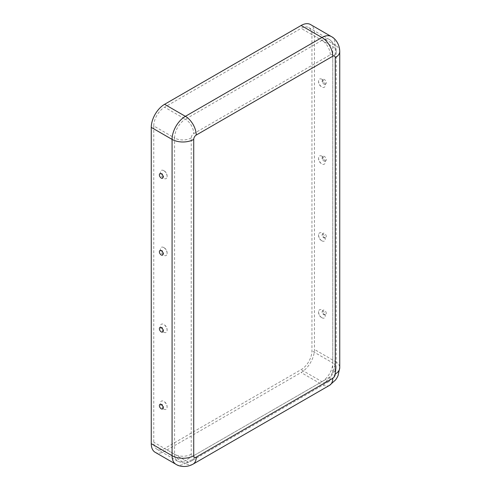 <?xml version="1.0" encoding="UTF-8"?>
<svg xmlns="http://www.w3.org/2000/svg" width="491" height="491" viewBox="0 0 491 491"><rect width="100%" height="100%" fill="white"/><g stroke="black" fill="none" stroke-linecap="round" stroke-linejoin="round"><path stroke-width="0.37" stroke-dasharray="2.46 1.84" d="M153.757 125.941L153.757 442.231A15.307 8.838 120 0 0 156.93 449.234A15.307 8.838 120 0 0 164.583 448.479L301.118 369.649A15.307 8.838 -60 0 0 311.945 350.899L311.945 34.615A15.307 8.838 120 0 0 308.771 27.606A15.307 8.838 120 0 0 301.118 28.368L164.583 107.198A15.307 8.838 -60 0 0 153.757 125.941L174.575 137.959L174.575 454.249L153.757 442.231M163.749 409.083A4.732 2.731 -120 0 0 167.069 407.653A4.732 2.731 -120 0 0 163.3 401.129A4.732 2.731 -120 0 0 160.41 403.547A4.732 2.731 -120 0 0 163.749 409.083M163.749 332.174A4.732 2.731 -120 0 0 167.069 330.744A4.732 2.731 -120 0 0 163.3 324.22A4.732 2.731 -120 0 0 160.41 326.644A4.732 2.731 -120 0 0 163.749 332.174M163.749 170.629A4.732 2.731 60 0 1 167.069 176.926A4.732 2.731 60 0 1 163.601 178.264A4.732 2.731 60 0 1 160.404 172.734A4.732 2.731 60 0 1 163.3 170.402A4.732 2.731 60 0 1 163.749 170.629M163.749 247.538A4.732 2.731 60 0 1 167.069 253.835A4.732 2.731 60 0 1 163.601 255.173A4.732 2.731 60 0 1 160.404 249.643A4.732 2.731 60 0 1 163.3 247.311A4.732 2.731 60 0 1 163.749 247.538M321.936 79.296A4.732 2.731 60 0 1 325.275 84.833A4.732 2.731 60 0 1 322.384 87.257A4.732 2.731 60 0 1 318.616 80.733A4.732 2.731 60 0 1 321.936 79.296M321.936 156.206A4.732 2.731 60 0 1 325.275 161.742A4.732 2.731 60 0 1 322.384 164.16A4.732 2.731 60 0 1 318.616 157.636A4.732 2.731 60 0 1 321.936 156.206M321.936 317.757A4.732 2.731 -120 0 0 322.384 317.978A4.732 2.731 -120 0 0 325.281 315.645A4.732 2.731 -120 0 0 322.084 310.116A4.732 2.731 -120 0 0 318.616 311.454A4.732 2.731 -120 0 0 321.936 317.757M321.936 240.848A4.732 2.731 -120 0 0 322.384 241.069A4.732 2.731 -120 0 0 325.281 238.736A4.732 2.731 -120 0 0 322.084 233.207A4.732 2.731 -120 0 0 318.616 234.545A4.732 2.731 -120 0 0 321.936 240.848M326.306 236.619A2.651 1.528 -120 0 0 325.024 233.826A2.651 1.528 -120 0 0 322.937 233.378A2.651 1.528 -120 0 0 323.109 236.306A2.651 1.528 -120 0 0 325.558 237.92A2.651 1.528 -120 0 0 326.306 236.619M339.741 51.438A15.307 8.838 0 0 0 335.255 45.19L314.443 33.173L314.443 349.457A18.836 10.876 -60 0 1 301.118 372.534L164.583 451.364A18.836 10.876 120 0 1 155.162 452.297M326.306 313.528A2.651 1.528 -120 0 0 325.024 310.735A2.651 1.528 -120 0 0 322.937 310.281A2.651 1.528 -120 0 0 323.109 313.215A2.651 1.528 -120 0 0 325.558 314.823A2.651 1.528 -120 0 0 326.306 313.528M326.306 82.801A2.651 1.528 60 0 1 325.558 84.102A2.651 1.528 60 0 1 323.109 82.488A2.651 1.528 60 0 1 322.937 79.56A2.651 1.528 60 0 1 325.024 80.015A2.651 1.528 60 0 1 326.306 82.801M326.306 159.71A2.651 1.528 60 0 1 325.558 161.011A2.651 1.528 60 0 1 323.109 159.397A2.651 1.528 60 0 1 322.937 156.469A2.651 1.528 60 0 1 325.024 156.924A2.651 1.528 60 0 1 326.306 159.71M314.443 33.173A18.836 10.876 120 0 0 310.539 24.55M332.757 56.244L332.757 372.534A3.535 2.038 -60 0 1 330.259 376.861A11.772 6.8 60 0 1 327.822 382.25L191.281 461.08A11.772 6.8 60 0 0 193.724 455.691A3.535 2.038 120 0 1 191.226 454.249L191.226 137.959A3.535 2.038 -60 0 1 193.724 133.632L330.259 54.802A3.535 2.038 120 0 1 332.757 56.244A11.772 6.8 0 0 0 336.206 51.438A11.772 6.8 0 0 0 332.757 46.633A15.307 8.838 120 0 0 329.59 39.624A15.307 8.838 120 0 0 321.936 40.385L301.118 28.368M332.757 372.534A11.772 6.8 0 0 0 336.206 367.728A11.772 6.8 0 0 0 332.757 362.917L332.757 46.633L311.945 34.615M193.049 464.136A15.307 8.838 60 0 1 185.395 463.381L321.936 384.551L301.118 372.534M329.59 385.306A15.307 8.838 60 0 1 321.936 384.551A18.836 10.876 -60 0 0 335.255 361.474L314.443 349.457M308.771 27.606L329.59 39.624L333.592 43.226C336.421 47.535 336.194 50.733 336.206 51.438L336.206 367.728C335.924 374.019 333.131 378.856 327.822 382.25A11.772 6.8 60 0 1 321.936 381.667A15.307 8.838 -60 0 0 332.757 362.917L311.945 350.899M330.259 54.802A11.772 6.8 -120 0 0 321.936 40.385L185.395 119.215L164.583 107.198M331.351 36.567A18.836 10.876 120 0 1 335.255 45.19L335.255 361.474A15.307 8.838 0 0 1 339.741 367.728M191.226 454.249A11.772 6.8 180 0 1 174.575 454.249A15.307 8.838 120 0 0 177.742 461.252L182.861 462.921C188.01 463.216 190.661 461.423 191.281 461.08A11.772 6.8 60 0 1 185.395 460.497L164.583 448.479M156.93 449.234L177.742 461.252A15.307 8.838 120 0 0 185.395 460.497L321.936 381.667L301.118 369.649M193.724 455.691L330.259 376.861M175.974 464.314A18.836 10.876 120 0 0 185.395 463.381L164.583 451.364M191.226 137.959A11.772 6.8 180 0 1 174.575 137.959A15.307 8.838 -60 0 1 185.395 119.215A11.772 6.8 -120 0 1 193.724 133.632M167.069 253.835A6.23 6.23 0 0 0 163.3 247.311M162.754 178.092A2.701 2.701 0 0 0 160.121 173.556M167.069 176.926A6.23 6.23 0 0 0 163.3 170.402M318.616 80.733A6.23 6.23 0 0 0 322.384 87.257M318.616 157.636A6.23 6.23 0 0 0 322.384 164.16M167.069 407.653A6.23 6.23 0 0 0 163.3 401.129M322.925 233.385A2.701 2.701 0 0 0 325.564 237.914M322.925 156.476A2.701 2.701 0 0 0 325.564 161.011M322.925 79.567A2.701 2.701 0 0 0 325.564 84.102M322.925 310.294A2.701 2.701 0 0 0 325.564 314.823M162.754 331.91A2.701 2.701 0 0 0 160.121 327.374M162.754 255.001A2.701 2.701 0 0 0 160.121 250.465M167.069 330.744A6.23 6.23 0 0 0 163.3 324.22M162.754 408.819A2.701 2.701 0 0 0 160.121 404.283M318.616 234.545A6.23 6.23 0 0 0 322.384 241.069M318.616 311.454A6.23 6.23 0 0 0 322.384 317.978"/><path stroke-width="0.74" d="M163.122 177.018A2.651 1.528 60 0 1 162.748 178.098A2.651 1.528 60 0 1 159.931 176.705A2.651 1.528 60 0 1 160.121 173.556A2.651 1.528 60 0 1 162.085 174.477A2.651 1.528 60 0 1 163.122 177.018M193.724 139.401A3.535 2.038 -60 0 1 196.222 135.074A15.307 8.838 -120 0 0 185.395 116.33A18.836 10.876 -60 0 0 172.077 139.401L172.077 455.691A15.307 8.838 180 0 0 193.724 455.691L193.724 139.401A15.307 8.838 180 0 1 172.077 139.401L151.259 127.384A18.836 10.876 -60 0 1 164.583 104.313L301.118 25.483A18.836 10.876 120 0 1 310.539 24.55L331.351 36.567A18.836 10.876 120 0 0 321.936 37.5L301.118 25.483M151.259 127.384L151.259 443.674A18.836 10.876 120 0 0 155.162 452.297L175.974 464.314C179.08 466.487 186.249 467.941 193.049 464.136A15.307 8.838 60 0 0 196.222 457.127L332.757 378.297A15.307 8.838 60 0 1 329.59 385.306L193.049 464.136M163.122 407.739A2.651 1.528 -120 0 0 162.085 405.204A2.651 1.528 -120 0 0 160.121 404.283A2.651 1.528 -120 0 0 159.931 407.426A2.651 1.528 -120 0 0 162.748 408.825A2.651 1.528 -120 0 0 163.122 407.739M163.122 330.83A2.651 1.528 -120 0 0 162.085 328.295A2.651 1.528 -120 0 0 160.121 327.374A2.651 1.528 -120 0 0 159.931 330.517A2.651 1.528 -120 0 0 162.748 331.916A2.651 1.528 -120 0 0 163.122 330.83M163.122 253.927A2.651 1.528 60 0 1 162.748 255.007A2.651 1.528 60 0 1 159.931 253.608A2.651 1.528 60 0 1 160.121 250.465A2.651 1.528 60 0 1 162.085 251.386A2.651 1.528 60 0 1 163.122 253.927M196.222 135.074L332.757 56.244A15.307 8.838 -120 0 0 321.936 37.5L185.395 116.33L164.583 104.313M175.974 464.314A18.836 10.876 120 0 1 172.077 455.691L151.259 443.674M339.741 367.728A15.307 8.838 0 0 1 335.255 373.976L335.255 57.686A15.307 8.838 0 0 0 339.741 51.438L339.741 367.728L338.06 375.646L336.955 377.843L335.623 379.874L329.59 385.306M335.255 57.686A3.535 2.038 120 0 0 332.757 56.244M335.255 373.976A3.535 2.038 -60 0 1 332.757 378.297M193.724 455.691A3.535 2.038 120 0 0 196.222 457.127M331.351 36.567C334.788 38.163 339.637 43.65 339.741 51.438"/></g></svg>
